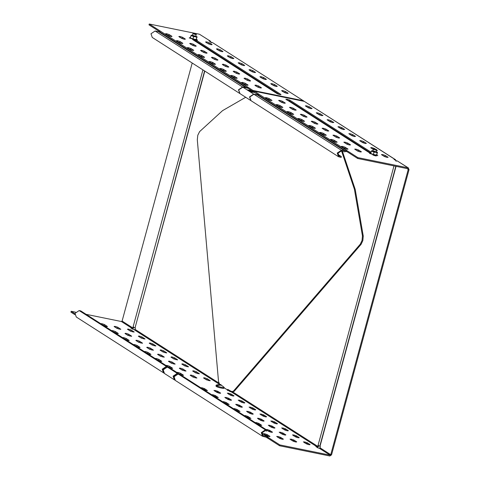 <?xml version="1.0" encoding="UTF-8"?>
<svg xmlns="http://www.w3.org/2000/svg" width="480" height="480" viewBox="0 0 480 480"><rect width="100%" height="100%" fill="white"/><g stroke="black" fill="none" stroke-linecap="round" stroke-linejoin="round"><path stroke-width="0.72" d="M347.298 151.848L346.002 151.416M257.718 94.932L253.68 94.11L242.814 87.15L248.154 88.242M249.246 90.108C251.1 90.642 251.466 90.876 250.35 90.81C248.496 90.27 248.124 90.036 249.246 90.108L248.43 90.072M251.166 90.84L250.35 90.81M252.588 92.244C250.734 91.71 250.368 91.47 251.49 91.542C253.344 92.076 253.71 92.316 252.588 92.244L253.404 92.28M250.674 91.512L251.49 91.542M250.944 90.492L254.496 92.592L250.98 90.654M247.554 89.778L250.89 91.86L247.506 89.946M250.29 91.254L252.492 91.704L250.458 90.924L249.546 90.78L250.29 91.254M250.458 90.918L249.498 90.948M249.93 91.068L251.004 91.32L250.518 91.008M251.346 91.386L250.77 91.212M252.444 91.872L251.748 91.224M252.408 92.13C250.998 91.734 250.752 91.578 251.67 91.656C253.08 92.052 253.326 92.208 252.408 92.13L252.966 92.328M251.022 91.8L251.67 91.656M250.164 90.69C248.754 90.3 248.514 90.144 249.432 90.222C250.836 90.618 251.082 90.774 250.164 90.69L250.722 90.894M248.778 90.366L249.432 90.222M242.814 87.15L238.674 89.922L239.952 93.594L250.926 100.62M253.68 94.11L249.546 96.882L250.818 100.554M227.406 390.528L227.712 389.388L232.626 392.1M228.432 389.85L228.276 390.432M232.266 391.95L234.258 391.266L361.086 244.338L362.844 240.606L363.258 236.088L355.23 189.48L342.114 150.42M231.468 391.788L233.454 391.104L360.282 244.176L362.046 240.444L362.454 235.92L354.426 189.312L341.31 150.258M245.706 97.278L222.534 110.664L199.596 131.628L197.79 135.258L197.304 139.806L218.532 381.546L219.612 384.198L221.754 385.572M279.594 445.764L268.404 438.594L268.632 437.736L279.828 444.906L279.594 445.764L329.826 456L331.548 454.848L409.056 169.554L408.108 167.856L408.528 168.024L397.35 160.968L408.108 167.856L357.882 157.62L357.648 158.478L346.458 151.308L346.686 150.45L357.882 157.62M74.898 314.676L70.944 312.144L71.172 311.286L74.934 313.698M396.072 166.308L320.01 446.268L320.346 446.478L319.986 447.792L330.744 454.68L330.054 455.142L279.828 444.906M71.172 311.286L75.546 312.18M86.112 314.334L121.404 321.522L122.094 321.066L132.852 327.954L132.162 328.416L130.986 328.176L134.334 329.808L220.296 384.852L219.636 384.9M220.986 384.396L220.296 384.852M224.028 387.714L230.094 391.596L231.162 391.812L231.852 391.35M204.798 71.082L135.048 327.816L135.378 328.032L135.024 329.346L134.334 329.808M318.81 445.854L317.586 447.672M319.986 447.792L319.296 448.254L318.12 448.014L315.948 446.622L317.124 446.862L317.814 446.4L318.168 445.086M122.49 337.734C122.76 337.362 124.002 337.614 126.234 338.496L129.204 340.476M128.994 340.542L125.94 339.834M153.222 350.226L149.544 349.224L146.718 347.418C146.982 347.04 148.23 347.298 150.456 348.18L153.432 350.154M155.712 345.99L152.034 344.988L149.208 343.182C149.472 342.804 150.72 343.062 152.952 343.944L155.922 345.918M164.088 357.186L160.41 356.184L157.584 354.378C157.848 354 159.096 354.258 161.328 355.14L164.298 357.114M188.31 366.864L184.638 365.868L181.812 364.056C182.076 363.684 183.324 363.936 185.55 364.824L188.526 366.798M174.954 364.146L171.276 363.144L168.45 361.338C168.72 360.96 169.962 361.218 172.194 362.1L175.164 364.074M222.474 401.76L223.584 401.652L226.212 402.522L229.182 404.502L225.918 403.86M144.846 339.03L141.168 338.028L138.342 336.222C138.606 335.85 139.854 336.102 142.08 336.984L145.056 338.958M100.758 323.814C101.022 323.442 102.27 323.694 104.496 324.576L107.472 326.556M107.256 326.622L104.202 325.914M120.618 329.346L116.94 328.35L114.114 326.538C114.384 326.166 115.626 326.418 117.858 327.3L120.828 329.28M235.83 404.484L236.94 404.376L239.568 405.246L242.394 407.058C242.13 407.43 240.882 407.178 238.656 406.29L235.68 404.316M133.974 332.07L130.302 331.074L127.476 329.262C127.74 328.89 128.988 329.142 131.214 330.024L134.19 331.998M210.048 380.784L206.37 379.788L203.544 377.976C203.814 377.604 205.056 377.856 207.288 378.738L210.258 380.718M303.528 442.002L304.638 441.9L307.266 442.764L310.092 444.576C309.828 444.948 308.58 444.696 306.354 443.814L303.378 441.834M290.166 439.278L291.276 439.176L293.91 440.04L296.736 441.852C296.466 442.224 295.218 441.972 292.992 441.09L290.022 439.116M211.602 394.8L212.712 394.698L215.346 395.562L218.316 397.542L215.052 396.9M276.81 436.56L277.92 436.452L280.548 437.322L283.374 439.128C283.11 439.506 281.862 439.248 279.636 438.366L276.66 436.392M263.448 433.836L264.558 433.728L267.192 434.598L270.018 436.404C269.748 436.782 268.506 436.524 266.274 435.642L263.304 433.668M292.656 435.042L293.766 434.94L296.4 435.804L299.226 437.616C298.956 437.988 297.714 437.736 295.482 436.854L292.512 434.874M279.3 432.318L280.41 432.216L283.038 433.086L285.864 434.892C285.6 435.264 284.352 435.012 282.126 434.13L279.15 432.156M260.058 414.168L261.168 414.06L263.796 414.93L266.622 416.736C266.358 417.114 265.11 416.856 262.884 415.974L259.908 414M281.79 428.082L282.9 427.98L285.534 428.844L288.354 430.656C288.09 431.028 286.842 430.776 284.616 429.894L281.646 427.92M255.072 422.64L256.182 422.532L258.816 423.402L261.786 425.376L258.522 424.74M233.34 408.72L234.45 408.612L237.078 409.482L240.054 411.456L236.784 410.82M270.924 421.128L272.034 421.02L274.662 421.89L277.488 423.696C277.224 424.074 275.976 423.816 273.75 422.934L270.774 420.96M244.206 415.68L245.316 415.572L247.944 416.442L250.92 418.416L247.656 417.78M257.568 418.404L258.672 418.296L261.306 419.166L264.132 420.972C263.868 421.35 262.62 421.092 260.388 420.21L257.418 418.236M177.444 359.91L173.772 358.908L170.946 357.102C171.21 356.724 172.458 356.982 174.684 357.864L177.654 359.838M227.454 393.288L228.564 393.18L231.192 394.05L234.018 395.862C233.754 396.234 232.506 395.982 230.28 395.1L227.304 393.12M214.098 390.564L215.202 390.456L217.836 391.326L220.662 393.138C220.398 393.51 219.15 393.258 216.918 392.376L213.948 390.396M249.186 407.208L250.296 407.1L252.93 407.97L255.756 409.776C255.486 410.154 254.244 409.896 252.012 409.014L249.042 407.04M246.696 411.444L247.806 411.336L250.44 412.206L253.266 414.012C252.996 414.39 251.748 414.132 249.522 413.25L246.552 411.276M268.434 425.364L269.544 425.256L272.172 426.126L274.998 427.932C274.734 428.31 273.486 428.052 271.26 427.17L268.284 425.196M265.944 429.6L267.048 429.492L269.682 430.362L272.508 432.168C272.244 432.546 270.996 432.288 268.764 431.406L266.994 430.272M176.826 372.534C177.096 372.156 178.344 372.414 180.57 373.296L183.54 375.27M183.33 375.342L179.652 374.34L178.296 373.47M196.686 378.06L193.014 377.064L190.188 375.252C190.452 374.88 191.7 375.132 193.926 376.014L196.902 377.994M165.96 365.574C166.224 365.196 167.472 365.454 169.704 366.336L172.674 368.31M172.464 368.382L168.786 367.38L167.43 366.51M185.82 371.106L182.148 370.104L179.322 368.292C179.586 367.92 180.834 368.178 183.06 369.06L186.03 371.034M199.182 373.824L195.504 372.828L192.678 371.016C192.942 370.644 194.19 370.896 196.416 371.778L199.392 373.758M155.094 358.614C155.358 358.236 156.606 358.494 158.832 359.376L161.808 361.35M161.598 361.422L158.544 360.714M144.228 351.654C144.492 351.282 145.74 351.534 147.966 352.416L150.942 354.39M150.726 354.462L147.672 353.754M133.356 344.694C133.626 344.322 134.874 344.574 137.1 345.456L140.07 347.43M139.86 347.502L136.806 346.794M166.578 352.95L162.9 351.948L160.074 350.142C160.344 349.764 161.586 350.022 163.818 350.904L166.788 352.878M142.35 343.266L138.678 342.264L135.852 340.458C136.116 340.086 137.364 340.338 139.59 341.22L142.566 343.194M111.624 330.774C111.888 330.402 113.136 330.654 115.362 331.536L118.338 333.516M118.128 333.582L115.074 332.874M131.484 336.306L127.806 335.31L124.98 333.498C125.25 333.126 126.498 333.378 128.724 334.26L131.694 336.234M238.32 400.248L239.43 400.14L242.064 401.01L244.89 402.822C244.62 403.194 243.372 402.936 241.146 402.054L238.176 400.08M224.964 397.524L226.074 397.416L228.702 398.286L231.528 400.098C231.264 400.47 230.016 400.218 227.79 399.336L224.814 397.356M200.736 387.84L201.846 387.738L204.48 388.602L207.45 390.582L204.186 389.94M124.098 338.658L127.494 340.314M148.044 348.27L151.722 349.992M150.54 344.034L154.212 345.756M158.916 355.23L162.588 356.952M183.138 364.908L186.816 366.636M169.782 362.184L173.454 363.912M226.212 402.522L225.978 403.38L227.478 404.34M225.978 403.38L224.076 402.684M139.668 337.074L143.346 338.796M102.36 324.738L105.762 326.394M115.446 327.39L119.118 329.118M239.568 405.246L239.34 406.104L240.834 407.058M239.34 406.104L236.706 405.234M128.802 330.114L132.48 331.836M204.876 378.828L208.548 380.556M307.266 442.764L307.032 443.622L308.532 444.582M307.032 443.622L304.404 442.752M293.91 440.04L293.676 440.898L295.17 441.858M293.676 440.898L291.042 440.028M215.346 395.562L215.112 396.42L216.606 397.38M215.112 396.42L213.21 395.724M280.548 437.322L280.314 438.174L281.814 439.134M280.314 438.174L277.686 437.31M267.192 434.598L266.958 435.45L268.452 436.41M266.958 435.45L264.324 434.586M296.4 435.804L296.166 436.662L297.66 437.622M296.166 436.662L293.538 435.792M283.038 433.086L282.81 433.938L284.304 434.898M282.81 433.938L280.176 433.068M263.796 414.93L263.562 415.782L265.062 416.742M263.562 415.782L260.934 414.918M285.534 428.844L285.3 429.702L286.794 430.662M285.3 429.702L282.666 428.832M258.816 423.402L258.582 424.254L260.076 425.214M258.582 424.254L256.68 423.558M237.078 409.482L236.844 410.34L238.344 411.294M236.844 410.34L234.942 409.638M274.662 421.89L274.434 422.742L275.928 423.702M274.434 422.742L271.8 421.878M247.944 416.442L247.716 417.3L249.21 418.254M247.716 417.3L245.814 416.598M261.306 419.166L261.072 420.018L262.572 420.978M261.072 420.018L258.444 419.154M172.272 357.948L175.95 359.676M231.192 394.05L230.964 394.908L232.458 395.862M230.964 394.908L228.33 394.038M217.836 391.326L217.602 392.184L219.102 393.144M217.602 392.184L214.974 391.314M252.93 407.97L252.696 408.822L254.196 409.782M252.696 408.822L250.068 407.958M250.44 412.206L250.206 413.064L251.7 414.018M250.206 413.064L247.572 412.194M272.172 426.126L271.938 426.978L273.438 427.938M271.938 426.978L269.31 426.114M269.682 430.362L269.448 431.214L270.948 432.174M269.448 431.214L266.82 430.35M178.308 373.422L181.836 375.108M191.514 376.104L195.192 377.832M167.442 366.462L170.964 368.148M180.648 369.144L184.326 370.872M194.01 371.868L197.682 373.596M156.702 359.532L160.098 361.188M145.83 352.572L149.232 354.228M134.964 345.612L138.366 347.268M161.406 350.988L165.078 352.716M137.178 341.31L140.856 343.032M113.232 331.698L116.628 333.354M126.312 334.35L129.99 336.072M242.064 401.01L241.83 401.868L243.324 402.822M241.83 401.868L239.196 400.998M228.702 398.286L228.468 399.144L229.968 400.098M228.468 399.144L225.84 398.274M204.48 388.602L204.246 389.46L205.74 390.42M204.246 389.46L202.344 388.764M408.042 168.78L357.648 158.478M239.844 93.522L238.458 89.784L242.598 87.012L155.112 30.99L158.586 31.698L160.422 31.17L149.226 24L148.998 24.858L159.288 31.446M199.458 34.236L210.63 41.298L199.458 34.236L149.226 24M252.792 90.324L247.902 87.192L247.674 88.044L252.564 91.176L253.314 91.428L253.548 90.57L252.792 90.324L252.564 91.176M211.164 42.828L210.216 41.13L209.04 40.89L211.212 42.282L212.388 42.522L303.24 100.698L253.548 90.57M240.954 64.662C243.186 65.544 244.428 65.802 244.698 65.424L241.872 63.618L239.238 62.748L238.128 62.856L240.954 64.662M284.424 92.502C286.65 93.384 287.898 93.636 288.168 93.264L285.342 91.452L282.708 90.588L281.598 90.69L284.424 92.502M225.108 66.174C227.334 67.056 228.582 67.314 228.846 66.936L226.02 65.13L223.392 64.26L222.282 64.368L225.108 66.174M214.236 59.22C216.468 60.102 217.71 60.354 217.98 59.982L215.154 58.17L212.52 57.3L211.41 57.408L214.236 59.22M219.222 50.742C221.448 51.624 222.696 51.882 222.96 51.504L220.134 49.698L217.506 48.828L216.396 48.936L219.222 50.742M230.088 57.702C232.314 58.584 233.562 58.842 233.826 58.464L231.006 56.658L228.372 55.788L227.262 55.896L230.088 57.702M273.558 85.542C275.784 86.424 277.032 86.676 277.296 86.304L274.47 84.492L271.842 83.628L270.732 83.73L273.558 85.542M262.692 78.582C264.918 79.464 266.166 79.716 266.43 79.344L263.604 77.532L260.976 76.668L259.866 76.77L262.692 78.582M208.356 43.788C210.582 44.67 211.83 44.922 212.094 44.55L209.268 42.738L206.64 41.868L205.53 41.976L208.356 43.788M222.612 70.41C224.844 71.298 226.092 71.55 226.356 71.178L223.53 69.366L220.896 68.496L219.792 68.604L222.612 70.41M211.746 63.456C213.972 64.338 215.22 64.59 215.49 64.218L212.664 62.406L210.03 61.536L208.92 61.644L211.746 63.456M233.484 77.37C235.71 78.252 236.958 78.51 237.222 78.132L234.396 76.326L231.768 75.456L230.658 75.564L233.484 77.37M200.88 56.496C203.106 57.378 204.354 57.63 204.618 57.258L201.792 55.446L199.164 54.576L198.054 54.684L200.88 56.496M244.35 84.33C246.576 85.212 247.824 85.47 248.088 85.092L245.262 83.286L242.634 82.416L241.524 82.524L244.35 84.33M181.638 38.34C183.864 39.222 185.112 39.474 185.376 39.102L182.55 37.29L179.922 36.426L178.812 36.528L181.638 38.34M190.014 49.536C192.24 50.418 193.488 50.67 193.752 50.298L190.926 48.486L188.298 47.622L187.188 47.724L190.014 49.536M192.636 39.552L277.26 93.744C279.486 94.626 280.734 94.878 281.004 94.506L196.422 40.344M192.504 45.3C194.73 46.182 195.978 46.434 196.242 46.062L193.416 44.25L190.788 43.386L189.678 43.488L192.504 45.3M203.37 52.26C205.596 53.142 206.844 53.394 207.114 53.022L204.288 51.21L201.654 50.34L200.544 50.448L203.37 52.26M235.974 73.134C238.2 74.016 239.448 74.274 239.712 73.896L236.886 72.09L234.258 71.22L233.148 71.328L235.974 73.134M168.276 35.616C170.508 36.498 171.75 36.75 172.02 36.378L169.194 34.572L166.56 33.702L165.45 33.804L168.276 35.616M246.84 80.094C249.066 80.976 250.314 81.234 250.578 80.856L247.758 79.05L245.124 78.18L244.014 78.288L246.84 80.094M179.142 42.576C181.374 43.458 182.622 43.71 182.886 43.338L180.06 41.526L177.426 40.662L176.322 40.764L179.142 42.576M257.706 87.054C259.938 87.936 261.18 88.188 261.45 87.816L258.624 86.01L255.99 85.14L254.88 85.248L257.706 87.054M251.82 71.622C254.052 72.504 255.3 72.756 255.564 72.384L252.738 70.578L250.104 69.708L249 69.81L251.82 71.622M338.412 155.406L341.358 156.588L341.124 157.446L338.514 156.714L337.242 153.042L341.382 150.27L253.896 94.248L257.37 94.956L259.206 94.428L254.634 91.266L304.326 101.394L395.178 159.576L394.002 159.336L396.174 160.728L397.35 160.968M258.072 94.71L254.082 92.154L254.634 91.266M319.77 132.63L322.596 134.436L325.224 135.306L326.334 135.204L323.508 133.392C321.282 132.51 320.034 132.258 319.77 132.63L319.62 132.462M333.126 135.354L335.952 137.16L338.586 138.03L339.696 137.922L336.87 136.116C334.638 135.234 333.396 134.976 333.126 135.354L332.982 135.186M308.904 125.67L311.73 127.482L314.358 128.346L315.468 128.244L312.642 126.432C310.416 125.55 309.168 125.298 308.904 125.67L308.754 125.502M322.26 128.394L325.086 130.2L327.714 131.07L328.824 130.962L325.998 129.156C323.772 128.274 322.524 128.016 322.26 128.394L322.116 128.226M298.032 118.71L300.858 120.522L303.492 121.386L304.602 121.284L301.776 119.472C299.55 118.59 298.302 118.338 298.032 118.71L297.888 118.542M354.864 149.268L357.69 151.08L360.318 151.95L361.428 151.842L358.602 150.036C356.376 149.154 355.128 148.896 354.864 149.268L354.714 149.106M311.394 121.434L314.22 123.246L316.848 124.11L317.958 124.008L315.132 122.196C312.906 121.314 311.658 121.062 311.394 121.434L311.244 121.266M300.528 114.474L303.354 116.286L305.982 117.15L307.092 117.048L304.266 115.236C302.04 114.354 300.792 114.102 300.528 114.474L300.378 114.306M338.112 126.882L340.938 128.688L343.566 129.558L344.676 129.45L341.85 127.644C339.624 126.762 338.376 126.504 338.112 126.882L337.962 126.714M343.998 142.314L346.818 144.12L349.452 144.99L350.562 144.882L347.736 143.076C345.51 142.194 344.262 141.936 343.998 142.314L343.848 142.146M341.502 146.55L344.328 148.356L346.962 149.226L348.072 149.118L345.246 147.312C343.014 146.43 341.772 146.172 341.502 146.55L341.358 146.382M316.374 112.962L319.2 114.768L321.834 115.638L322.944 115.53L320.118 113.724C317.886 112.842 316.644 112.584 316.374 112.962L316.23 112.794M330.636 139.59L333.462 141.396L336.096 142.266L337.2 142.158L334.374 140.352C332.148 139.47 330.9 139.212 330.636 139.59L330.492 139.422M265.434 97.83L268.26 99.642L270.888 100.512L271.998 100.404L269.172 98.598C266.946 97.71 265.698 97.458 265.434 97.83L265.284 97.668M327.24 119.922L330.066 121.728L332.7 122.598L333.81 122.49L330.984 120.684C328.758 119.802 327.51 119.544 327.24 119.922L327.096 119.754M276.3 104.79L279.126 106.602L281.754 107.472L282.864 107.364L280.038 105.552C277.812 104.67 276.564 104.418 276.3 104.79L276.15 104.622M375.342 149.088L374.454 148.518C372.228 147.636 370.98 147.384 370.71 147.756L373.536 149.568M377.214 150.564L376.794 150.018L376.26 152.004M376.17 150.438L377.424 150.498M289.656 107.514L292.482 109.326L295.116 110.19L296.226 110.088L293.4 108.276C291.168 107.394 289.926 107.142 289.656 107.514L289.512 107.346M287.166 111.75L289.992 113.562L292.626 114.432L293.73 114.324L290.91 112.512C288.678 111.63 287.43 111.378 287.166 111.75L287.022 111.582M348.978 133.836L351.804 135.648L354.432 136.518L355.542 136.41L352.716 134.604C350.49 133.722 349.242 133.464 348.978 133.836L348.828 133.674M381.582 154.716L384.408 156.528L387.036 157.392L388.146 157.29L385.32 155.478C383.094 154.596 381.846 154.344 381.582 154.716L381.432 154.548M278.79 100.554L281.616 102.366L284.25 103.236L285.354 103.128L282.534 101.316C280.302 100.434 279.054 100.182 278.79 100.554L278.646 100.386M359.844 140.796L362.67 142.608L365.304 143.478L366.408 143.37L363.588 141.558C361.356 140.676 360.108 140.424 359.844 140.796L359.7 140.634M305.508 106.002L308.334 107.808L310.962 108.678L312.072 108.576L309.246 106.764C307.02 105.882 305.772 105.63 305.508 106.002L305.358 105.834M285.81 99.144L370.056 153.168M285.954 99.312L287.064 99.204L289.698 100.074L371.094 152.202M372.894 154.986C375.12 155.868 376.368 156.12 376.632 155.748M254.178 91.602L253.314 91.428M243.132 65.43L239.01 63.606M286.602 93.27L282.474 91.44M227.286 66.942L223.158 65.118M216.42 59.982L212.292 58.158M221.4 51.51L217.272 49.686M232.266 58.47L228.138 56.646M275.736 86.31L271.608 84.48M264.87 79.35L260.742 77.52M210.534 44.55L206.406 42.726M224.796 71.178L220.668 69.354M213.924 64.218L209.796 62.394M235.662 78.138L231.534 76.314M203.058 57.264L198.93 55.434M246.528 85.098L242.4 83.274M183.816 39.108L179.688 37.278M192.192 50.304L188.064 48.474M279.438 94.512L195.3 40.632M194.682 46.068L190.554 44.238M205.548 53.028L201.42 51.198M238.152 73.902L234.024 72.078M170.454 36.384L166.326 34.554M249.018 80.862L244.89 79.038M181.326 43.344L177.198 41.514M259.884 87.822L255.762 85.992M254.004 72.39L249.876 70.56M254.082 92.154L254.4 92.124L254.082 92.154M324.774 135.204L321.096 133.482M338.13 137.928L334.458 136.206M313.908 128.244L310.23 126.522M327.264 130.968L323.592 129.246M303.036 121.29L299.364 119.562M359.868 151.848L356.19 150.12M316.398 124.008L312.72 122.286M305.532 117.048L301.854 115.326M343.116 129.456L339.438 127.728M349.002 144.888L345.324 143.16M346.506 149.124L342.834 147.396M321.378 115.536L317.706 113.814M335.64 142.164L331.968 140.442M270.438 100.41L266.76 98.682M332.25 122.496L328.572 120.774M281.304 107.37L277.626 105.642M373.434 149.022L372.042 148.608M294.66 110.094L290.988 108.366M292.17 114.33L288.498 112.602M353.982 136.416L350.304 134.688M386.586 157.296L382.908 155.568M283.794 103.134L280.122 101.406M364.848 143.376L361.176 141.648M310.512 108.576L306.834 106.854M370.86 153.054L289.464 100.932L286.83 100.062M133.842 327.408L132.624 329.226M330.744 454.68L408.258 169.392L406.878 168.51M407.88 168.714L408.258 169.392M178.206 374.01L180.462 374.754L267.024 430.182L265.416 429.858L178.206 374.01L174.072 376.776L175.344 380.448L262.554 436.296L261.282 432.624L265.416 429.858M267.024 430.182L266.79 431.04L265.188 430.71L262.086 432.792L263.04 435.54L267.726 436.74L262.02 433.086M262.008 433.188L268.272 437.424M262.554 436.296L267.03 437.412L268.404 438.594L266.106 437.22M339.75 156.264L339 155.958L338.046 153.204L341.148 151.128L344.622 151.836L346.458 151.308M341.358 156.588L337.992 154.44M253.896 94.248L249.762 97.02L251.034 100.692L338.514 156.714M257.982 94.782L345.462 150.804L341.382 150.27M345.462 150.804L346.686 150.45L259.206 94.428M247.182 88.188L247.674 88.044M155.112 30.99L150.978 33.762L152.25 37.428L239.73 93.456M159.198 31.518L246.678 87.546L242.598 87.012M246.678 87.546L247.902 87.192L160.422 31.17M164.022 373.128L76.29 317.016L75.018 313.344L79.152 310.572L80.754 310.902L167.316 366.33L167.208 367.332M167.316 366.33L166.362 366.42L79.152 310.572M163.074 370.956L163.026 369.354L165.456 367.242M163.5 372.864L162.228 369.192L166.362 366.42L166.128 367.278M178.182 373.29L177.228 373.38L167.34 367.05L169.596 367.794L178.182 373.29L178.074 374.286M173.94 377.91L173.892 376.314L176.322 374.202M167.34 367.05L163.206 369.816L164.478 373.488L174.366 379.824L173.094 376.152L177.228 373.38L177 374.238M174.888 380.088L174.366 379.824M396.126 161.274L395.178 159.576L395.598 159.744L304.326 101.394M303.24 100.698L212.388 42.522M303.66 100.872L304.092 101.346M318.462 445.338C317.676 445.368 318.114 445.65 319.782 446.178L395.832 166.26M132.852 327.954L133.206 326.64M135.048 327.816L204.588 70.944M133.5 326.886C132.714 326.916 133.152 327.198 134.82 327.732M192.204 63.018L122.094 321.066M223.884 388.23L224.04 387.3L222.498 385.992C220.032 384.672 217.914 384.396 216.156 385.158L216.324 385.59C218.082 386.802 225.972 388.41 223.806 387.114M216.03 385.254L216.114 386.376C217.866 387.588 225.762 389.196 223.59 387.9M196.386 34.47L196.272 34.368C196.044 34.686 194.97 34.47 193.062 33.714L193.362 33.318L196.158 34.08L195.774 36.804M195.222 41.34L195.354 40.086M196.062 33.996L193.44 33.462M376.788 149.994L376.668 149.892C376.44 150.21 375.372 149.994 373.464 149.238L373.758 148.842L376.458 149.52L376.794 150.036M376.458 149.52L373.842 148.986M373.878 151.116C376.38 151.818 376.812 152.094 375.18 151.95C372.678 151.254 372.246 150.972 373.878 151.116M376.212 152.046L375.18 151.95M377.034 154.842L376.572 155.256L370.566 153.534L371.046 153.132L370.566 153.534L373.41 154.362L373.98 152.256L371.706 150.696M376.302 151.656L377.388 152.352L375.618 152.232L371.352 151.248L370.566 153.534L373.332 154.596L376.494 154.986L377.52 152.502M377.478 152.352L376.494 154.986L376.95 154.608M371.352 151.248L371.676 150.714L373.446 150.84M373.98 152.256L375.618 152.232L377.064 152.886M193.482 35.592C195.984 36.288 196.416 36.57 194.784 36.426C192.282 35.724 191.844 35.448 193.482 35.592M195.81 36.516L194.784 36.426M196.632 39.318L196.17 39.726L190.17 38.004L190.644 37.608L190.17 38.004L193.014 38.832L193.584 36.732L191.304 35.166M195.9 36.132L196.986 36.828L195.216 36.702L190.956 35.724L190.17 38.004L192.93 39.066L196.098 39.462L197.124 36.978M197.076 36.822L196.098 39.462L196.554 39.084M190.956 35.724L191.274 35.19L193.044 35.31M193.584 36.732L195.216 36.702L196.668 37.362M363.258 236.088L362.454 235.92M361.086 244.338L360.282 244.176M233.454 391.104L234.258 391.266M135.024 329.346L218.814 383.004M317.814 446.4L233.022 392.1M317.124 446.862L231.162 391.812M121.404 321.522L132.162 328.416M319.296 448.254L330.054 455.142M262.446 434.988L263.79 435.846M257.37 94.956L344.856 150.978M158.586 31.698L246.066 87.72M289.464 100.932L289.698 100.074M131.214 330.024L130.98 330.882M117.858 327.3L117.624 328.158M104.496 324.576L104.262 325.434M142.08 336.984L141.852 337.842M128.724 334.26L128.49 335.118M115.362 331.536L115.134 332.394M152.952 343.944L152.718 344.796M139.59 341.22L139.356 342.078M126.234 338.496L126 339.354M163.818 350.904L163.584 351.756M150.456 348.18L150.228 349.038M137.1 345.456L136.866 346.314M174.684 357.864L174.45 358.716M161.328 355.14L161.094 355.992M147.732 353.274L147.966 352.416M185.55 364.824L185.316 365.676M172.194 362.1L171.96 362.952M158.832 359.376L158.604 360.228M196.416 371.778L196.188 372.636M182.826 369.912L183.06 369.06M169.47 367.188L169.704 366.336M207.288 378.738L207.054 379.596M193.926 376.014L193.698 376.872M180.57 373.296L180.336 374.148M345.012 148.164L345.246 147.312M358.368 150.888L358.602 150.036M385.086 156.336L385.32 155.478M334.146 141.204L334.374 140.352M347.502 143.928L347.736 143.076M374.22 149.376L374.454 148.518M323.28 134.25L323.508 133.392M336.636 136.968L336.87 136.116M363.354 142.416L363.588 141.558M312.408 127.29L312.642 126.432M325.77 130.014L325.998 129.156M352.488 135.456L352.716 134.604M301.542 120.33L301.776 119.472M314.898 123.054L315.132 122.196M341.616 128.496L341.85 127.644M290.676 113.37L290.91 112.512M304.032 116.094L304.266 115.236M330.75 121.536L330.984 120.684M279.81 106.41L280.038 105.552M293.166 109.134L293.4 108.276M319.884 114.582L320.118 113.724M268.938 99.45L269.172 98.598M282.3 102.174L282.534 101.316M309.018 107.622L309.246 106.764M169.194 34.572L168.96 35.424M180.06 41.526L179.826 42.384M190.692 49.344L190.926 48.486M201.564 56.304L201.792 55.446M212.43 63.264L212.664 62.406M223.296 70.224L223.53 69.366M234.162 77.178L234.396 76.326M245.034 84.138L245.262 83.286M182.55 37.29L182.316 38.148M193.416 44.25L193.188 45.108M204.288 51.21L204.054 52.068M215.154 58.17L214.92 59.028M226.02 65.13L225.786 65.988M236.886 72.09L236.658 72.942M247.758 79.05L247.524 79.902M258.624 86.01L258.39 86.862M209.034 43.596L209.268 42.738M219.906 50.556L220.134 49.698M230.772 57.51L231.006 56.658M241.638 64.47L241.872 63.618M252.504 71.43L252.738 70.578M263.37 78.39L263.604 77.532M274.242 85.35L274.47 84.492M285.108 92.31L285.342 91.452M220.392 385.14L216.324 385.59M369.594 153.522L370.266 153.144L370.176 153.594L375.234 155.268L377.394 155.082L377.778 155.748M189.198 37.998L189.87 37.62L189.78 38.07L194.832 39.738L196.992 39.558L197.382 40.218M196.806 40.59L193.452 40.074L196.77 40.566M318.042 445.398L393.984 165.882M254.04 92.106L254.274 91.248M133.08 326.952L202.92 69.882M216.624 392.184L216.726 391.8M192.936 33.57L192.312 35.868M373.338 149.094L372.714 151.392M370.266 153.144L370.974 153.108M377.04 154.848L377.394 155.082M189.87 37.62L190.578 37.578M196.644 39.324L196.992 39.558"/></g></svg>
